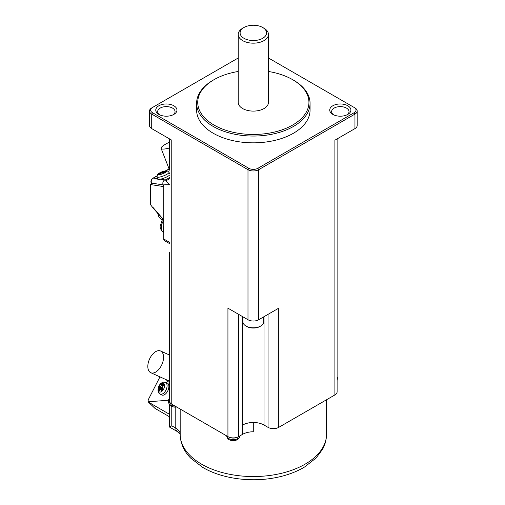 <?xml version="1.0" encoding="UTF-8"?>
<svg xmlns="http://www.w3.org/2000/svg" width="505" height="505" viewBox="0 0 505 505"><rect width="100%" height="100%" fill="white"/><g stroke="black" fill="none" stroke-linecap="round" stroke-linejoin="round"><path stroke-width="0.76" d="M169.56 243.612L164.535 240.715A3.781 2.184 120 0 1 163.753 238.979L163.753 186.61L163.083 184.887L151.513 183.094A3.781 2.474 172.3 0 1 150.976 182.059L151.304 184.47L151.74 184.748L163.753 186.61M169.099 184.35L165.81 180.904L165.81 179.774L164.75 179.868C163.014 181.03 162.459 182.703 163.083 184.887L169.56 184.615M169.56 175.102A6.615 1.401 158.8 0 1 162.206 178.72A6.615 1.401 158.8 0 1 160.388 179.193A6.615 1.401 158.8 0 1 157.611 179.06L156.998 176.939A6.42 1.357 158.8 0 0 161.455 176.611A6.42 1.357 158.8 0 0 168.803 172.874A6.42 1.357 158.8 0 0 168.973 172.3L169.56 173.486M161.815 172.981L161.347 172.085A17.006 7.752 69.5 0 1 161.505 172.016A17.006 7.752 69.5 0 1 161.991 171.851A16.981 13.061 70.7 0 1 162.629 171.668A16.981 16.968 -63 0 1 163.443 171.41A17.006 15.428 -99.3 0 1 164.769 171.043L165.836 171.094A17.006 14.411 102.2 0 0 164.567 171.46A16.981 9.942 91.6 0 0 164.081 171.738A16.981 1.079 78.8 0 1 164.182 171.959A17.006 7.234 69.9 0 1 164.927 172.255L163.09 173.19A17.006 6.982 -123.8 0 0 162.25 172.937A16.981 11.741 -139 0 0 161.575 173.013A16.981 15.655 155.1 0 0 160.798 173.379A17.006 14.658 104.5 0 0 159.668 174.231L158.602 174.181A17.006 15.182 -100.5 0 1 159.681 173.329A16.981 11.261 -114.6 0 1 160.117 172.944L160.066 172.83A17.006 6.464 -123.2 0 0 159.504 173.026L160.319 172.565A17.018 17.018 0 0 0 158.993 173.322A4.804 1.016 158.8 0 0 157.951 174.162A4.804 1.016 158.8 0 0 161.145 174.313A4.804 1.016 158.8 0 0 166.637 171.517A17.018 15.674 -142 0 0 164.081 171.738L164.245 172.647M164.769 171.043L164.769 171.397M163.443 171.41L163.765 172.887M162.629 171.668L163.102 173.19M161.991 171.851L162.433 172.981M161.347 172.085L160.319 172.565M160.066 172.83L160.527 173.575M160.117 172.944L160.514 173.581M159.681 173.329L160.085 173.897M164.182 171.959L164.295 172.622M169.56 142.151A13.616 2.878 -21.2 0 0 161.127 148.407A13.616 2.878 -21.2 0 0 164.188 149.044A13.616 2.878 -21.2 0 0 169.56 147.952M157.522 178.751L153.387 178.107A3.781 3.472 98.8 0 0 151.513 183.094L151.74 184.748L150.383 184.54L150.389 204.544L153.179 208.098L150.389 204.544M151.248 184.041L150.383 184.54M161.859 220.18L158.917 216.986L158.014 213.678M163.753 225.666A10.214 5.896 120 0 0 163.753 231.959M238.631 314.344L238.631 436.623A7.562 4.368 180 0 1 238.347 436.774A7.562 4.368 180 0 1 228.216 436.774A7.562 4.368 180 0 1 227.932 436.623L227.932 308.17L247.987 319.747A7.562 4.368 180 0 0 258.686 319.747L278.741 308.17L278.741 427.356L334.897 394.935A7.562 4.368 180 0 0 337.113 391.848L337.113 138.913M243.978 27.491L242.64 28.261A15.125 8.736 0 0 0 238.208 34.435A15.125 8.736 0 0 0 242.64 40.608A15.125 8.736 0 0 0 259.122 42.502A15.125 8.736 0 0 0 268.464 34.435A15.125 8.736 0 0 0 264.033 28.261L262.695 27.491A13.237 7.644 0 0 0 243.978 27.491A13.237 7.644 0 0 0 243.978 38.298A13.237 7.644 0 0 0 262.695 38.298A13.237 7.644 0 0 0 262.695 27.491L264.033 28.261M238.208 34.435L238.208 102.37A15.125 8.736 0 0 0 242.64 108.543A15.125 8.736 0 0 0 259.122 110.437A15.125 8.736 0 0 0 268.464 102.37L268.464 34.435M238.208 71.483A55.594 32.093 0 0 0 214.025 79.67L214.025 79.67A55.594 32.093 0 0 0 214.025 125.063A55.594 32.093 0 0 0 292.647 125.063A55.594 32.093 0 0 0 292.647 79.67A55.594 32.093 0 0 0 268.464 71.483M213.224 80.137L214.025 79.67L213.224 80.137A56.724 32.749 0 0 0 196.609 103.291A56.724 32.749 0 0 0 213.224 126.452A56.724 32.749 0 0 0 293.449 126.452A56.724 32.749 0 0 0 310.064 103.291A56.724 32.749 0 0 0 293.449 80.137L292.647 79.67M196.609 103.291L196.609 110.084A56.724 32.749 0 0 0 213.224 133.244A56.724 32.749 0 0 0 275.042 140.346A56.724 32.749 0 0 0 310.064 110.084L310.064 103.291M227.932 436.623L171.776 404.196L171.776 140.194L151.721 128.611A7.562 4.368 180 0 1 149.505 125.524L149.505 111.012A7.562 4.368 180 0 1 151.721 107.925L238.208 57.993M173.108 114.793A8.699 5.025 0 0 0 175.052 111.63A8.699 5.025 0 0 0 172.508 108.083A8.699 5.025 0 0 0 163.027 106.991A8.699 5.025 0 0 0 157.661 111.63A8.699 5.025 0 0 0 159.605 114.793M158.867 114.408A10.586 6.111 0 0 0 173.846 114.408A10.586 6.111 0 0 0 173.846 105.766A10.586 6.111 0 0 0 158.867 105.766A10.586 6.111 0 0 0 158.867 114.408L158.867 114.408M268.464 57.993L354.15 107.464A6.426 3.712 180 0 1 354.15 112.71L257.885 168.291A6.426 3.712 180 0 1 248.788 168.291L152.523 112.71A6.426 3.712 180 0 1 152.523 107.464L151.721 107.925M332.827 114.408A10.586 6.111 0 0 0 347.806 114.408A10.586 6.111 0 0 0 347.806 105.766A10.586 6.111 0 0 0 332.827 105.766A10.586 6.111 0 0 0 332.827 114.408L332.827 114.408M354.15 107.464L354.952 107.925A7.562 4.368 180 0 1 357.168 111.012L357.168 125.524A7.562 4.368 180 0 1 354.952 128.611L334.897 140.194L334.897 394.935M347.068 114.793A8.699 5.025 0 0 0 349.012 111.63A8.699 5.025 0 0 0 346.468 108.083A8.699 5.025 0 0 0 336.987 106.991A8.699 5.025 0 0 0 331.621 111.63A8.699 5.025 0 0 0 333.565 114.793M357.168 111.012A7.562 4.368 180 0 1 354.952 114.098L258.686 169.68A7.562 4.368 180 0 1 247.987 169.68L247.987 319.747M152.523 112.71L151.721 114.098L247.987 169.68L248.788 168.291M151.721 128.611L151.721 114.098A7.562 4.368 180 0 1 149.505 111.012M168.481 400.231L148.072 401.797L154.959 408.349A1.894 1.528 -46.6 0 0 155.199 408.52L169.56 416.814M169.56 404.789L169.56 427.091L171.776 425.816L171.776 406.481M180.171 409.044L180.184 435.367M254.545 422.508A73.174 42.25 180 0 1 253.289 422.515A15.125 8.736 180 0 0 242.583 425.077L242.64 425.04A15.125 8.736 180 0 1 254.545 422.508A15.125 8.736 180 0 1 264.033 425.04L264.033 316.66M264.033 425.04L268.041 427.356A7.562 4.368 0 0 0 278.741 427.356M337.113 379.129A6.805 3.933 0 0 0 337.409 378.195A6.805 3.933 0 0 0 337.113 376.774M238.631 436.623L242.583 434.338A15.125 8.736 180 0 1 253.289 431.781L253.289 422.515M171.776 404.196A7.562 4.368 180 0 1 171.132 403.779A7.562 4.368 180 0 1 169.56 401.109L169.56 252.279M169.56 398.489A6.805 3.933 0 0 0 168.455 400.888A6.805 3.933 0 0 0 171.132 403.779M228.216 436.774A6.805 3.933 0 0 0 238.095 436.926A6.805 3.933 0 0 0 238.347 436.774M148.255 401.999L169.56 414.346M159.971 376.863L148.211 399.84L148.072 401.797M165.268 382.304L167.029 382.885A6.615 3.75 114.3 0 1 168.607 388.604A6.615 3.75 114.3 0 1 162.982 395.213A6.615 3.75 114.3 0 1 161.594 394.923L159.99 393.988A6.42 3.642 114.3 0 0 161.341 394.266A6.42 3.642 114.3 0 0 166.802 387.853A6.42 3.642 114.3 0 0 165.268 382.304L163.727 382.133C161.587 382.5 159.934 383.901 158.785 386.35L157.964 390.037C158.273 392.353 158.955 393.673 159.99 393.988M169.099 380.985A12.29 6.969 -65.7 0 0 169.56 381.439M150.484 372.564A11.912 6.754 114.3 0 1 149.783 358.55A11.912 6.754 114.3 0 1 160.584 351A11.912 6.754 114.3 0 1 160.887 351.152A11.912 6.754 114.3 0 1 161.72 364.907A11.912 6.754 114.3 0 1 150.787 372.715A11.912 6.754 114.3 0 1 150.484 372.564M163.424 384.406L163.784 385.504A17.006 11.489 150.6 0 0 162.705 386.495A16.981 11.969 118.5 0 0 162.288 387.247A16.981 8.926 67.7 0 0 162.326 388.004A17.006 5.517 46.2 0 0 162.907 389.058L161.537 390.662A17.006 7.146 -145.6 0 1 160.893 389.69A16.981 2.493 -162.8 0 1 160.42 389.437A16.981 6.881 171 0 0 159.902 389.784A17.006 11.268 152.9 0 0 159.195 390.889L158.576 389.475A17.006 13.547 -19.5 0 1 159.252 388.301A16.981 15.503 -58.4 0 1 159.574 387.505A16.981 12.461 -131.2 0 1 159.624 386.792A17.006 7.581 -144.3 0 1 159.454 385.921L160.817 384.318A17.006 5.082 44.9 0 0 161.057 385.107A16.981 1.042 34.7 0 1 161.442 385.321A16.981 10.416 9.7 0 1 162.048 385.012A17.006 13.326 -16.9 0 1 163.159 384.09L163.626 384.816M159.454 385.921L162.307 387.657M161.057 385.107L162.806 386.394M162.459 383.055A4.804 2.721 114.3 0 1 164.314 387.278A4.804 2.721 114.3 0 1 160.23 392.069A4.804 2.721 114.3 0 1 158.374 387.846A4.804 2.721 114.3 0 1 162.459 383.055A17.018 13.338 84.5 0 0 161.442 385.321L162.837 386.363M162.048 385.012L163.203 386.022M160.893 389.69L162.301 389.923M160.42 389.437L162.395 389.809M158.576 389.475L160.237 389.557M161.322 389.608L162.509 389.664M159.252 388.301L162.793 389.248M159.574 387.505L162.686 388.673M159.624 386.792L162.357 388.061M242.937 316.831L242.937 321.799A10.397 6.003 -0 0 0 245.979 326.041A10.397 6.003 -0 0 0 260.687 326.041L260.687 326.041A10.397 6.003 -0 0 0 263.736 321.799L263.736 316.831M259.886 326.501L260.687 326.041L259.886 326.501A9.267 5.347 180 0 1 246.787 326.501L245.979 326.041M163.753 238.979L169.56 242.337M169.56 178.738L165.81 180.904M156.929 175.917L152.838 178.278A3.781 2.184 60 0 1 153.387 178.107L156.91 176.075M165.956 170.854L169.125 169.023M164.75 179.868L160.388 179.193M169.56 177.602L165.81 179.774M163.753 219.858L152.92 207.347M163.696 220.237A9.948 5.744 120 0 0 161.265 227.78A9.948 5.744 120 0 0 163.027 232.136L163.753 232.666M257.885 168.291L258.686 169.68L258.686 319.747M354.15 112.71L354.952 114.098L354.952 128.611M326.514 399.777L326.514 434.306A73.174 42.25 180 0 1 253.939 476.55A73.174 42.25 180 0 1 180.171 435.007M175.784 407.175L175.784 428.133A15.125 8.736 180 0 1 180.171 433.606M171.776 425.816L175.784 428.133A7.562 4.368 120 0 0 177.356 431.592L169.56 427.091M242.64 425.04L242.64 316.66M268.041 427.356L268.041 314.344M242.583 425.077L242.583 434.338M176.75 407.068L174.099 407.118L171.182 406.178C170.097 405.862 169.251 404.644 168.632 402.529A6.628 3.825 0 0 0 170.564 405.004A6.628 3.825 0 0 0 175.109 406.121M239.9 436.036C239.774 439.779 233.417 442.216 229.213 439.678C228.127 439.363 227.275 438.144 226.663 436.036A6.628 3.825 0 0 0 228.595 438.504A6.628 3.825 0 0 0 237.969 438.504A6.628 3.825 0 0 0 239.9 436.036L239.913 435.878M155.199 408.52L148.514 402.195M166.492 379.804A13.048 7.398 -65.7 0 0 168.209 381.774A13.048 7.398 -65.7 0 0 169.56 382.348M168.247 380.6A12.29 6.969 -65.7 0 0 169.125 381.357A12.29 6.969 -65.7 0 0 169.56 381.603M337.113 380.372A6.628 3.825 0 0 0 337.233 379.836L337.409 378.195M168.973 172.3C167.679 170.81 166.379 170.362 165.059 170.968A4.804 1.016 158.8 0 1 166.637 171.517M158.993 173.322L157.516 174.572L156.998 176.939M169.56 170.153L161.127 148.407M152.838 178.278A3.781 3.781 0 0 0 150.976 182.059M169.074 168.904L165.653 170.879M158.917 216.986L157.636 213.243M163.027 232.136C160.76 229.693 159.82 227.673 160.205 226.095L162.61 218.987M163.753 220.306L153.179 208.098M169.56 169.219L169.56 138.913M326.514 434.306C326.483 439.52 325.176 444.501 322.594 449.248L316.054 458.041L304.534 467.037C296.258 471.96 286.663 475.489 275.749 477.623C250.732 482.616 221.619 478.671 202.688 467.365L190.751 458.174C186.036 453.465 180.721 445.871 180.171 435.146M180.216 434.306L177.356 431.592M168.632 402.529L168.455 400.888M160.584 351L169.56 355.053M150.787 372.715L169.56 381.193M337.113 380.499L337.233 379.836M165.059 170.968A17.018 17.018 0 0 0 161.505 172.016"/></g></svg>
